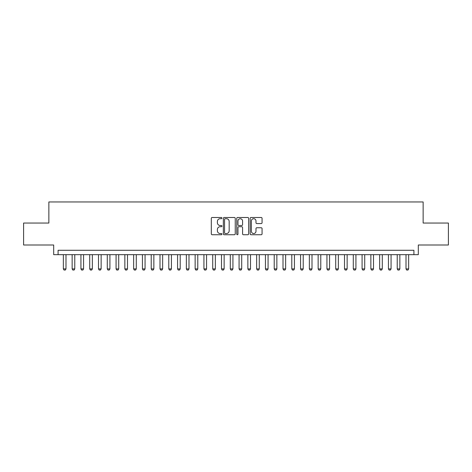 <?xml version="1.0" encoding="UTF-8"?>
<svg xmlns="http://www.w3.org/2000/svg" width="472" height="472" viewBox="0 0 472 472"><rect width="100%" height="100%" fill="white"/><g stroke="black" fill="none" stroke-linecap="round" stroke-linejoin="round"><path stroke-width="0.71" d="M221.94 218.093A0.602 0.602 0 0 0 221.338 217.492L212.176 217.492A0.861 0.861 0 0 0 211.314 218.353L211.314 233.876A0.861 0.861 0 0 0 212.176 234.737L221.338 234.737A0.602 0.602 0 0 0 221.94 234.136A0.602 0.602 0 0 0 221.338 233.534L220.153 233.534A2.761 2.761 0 0 1 217.391 230.773L217.391 229.48A2.761 2.761 0 0 1 220.153 226.719L221.338 226.719A0.602 0.602 0 0 0 221.94 226.117A0.602 0.602 0 0 0 221.338 225.51L220.153 225.51A2.761 2.761 0 0 1 217.391 222.755L217.391 221.457A2.761 2.761 0 0 1 220.153 218.701L221.338 218.701A0.602 0.602 0 0 0 221.94 218.093M261.205 223.575A0.861 0.861 0 0 0 262.066 222.707L262.066 218.353A0.861 0.861 0 0 0 261.205 217.492L251.027 217.492A0.861 0.861 0 0 0 250.166 218.353L250.166 233.876A0.861 0.861 0 0 0 251.027 234.737L261.205 234.737A0.861 0.861 0 0 0 262.066 233.876L262.066 228.619A0.861 0.861 0 0 0 261.205 227.752L256.851 227.752A0.861 0.861 0 0 0 255.983 228.619L255.983 231.227A2.307 2.307 0 0 1 253.676 233.534A2.307 2.307 0 0 1 251.369 231.227L251.369 221.008A2.307 2.307 0 0 1 253.676 218.701A2.307 2.307 0 0 1 255.983 221.008L255.983 222.707A0.861 0.861 0 0 0 256.851 223.575L261.205 223.575M413.914 254.668L418.31 254.668L418.31 245.003L448.4 245.003L448.4 223.044L423.142 223.044L423.142 201.957L48.858 201.957L48.858 223.044L23.6 223.044L23.6 245.003L53.69 245.003L53.69 254.668L413.914 254.668L413.914 250.278L58.085 250.278L58.085 254.668M235.245 218.353A0.861 0.861 0 0 0 234.383 217.492L224.206 217.492A0.861 0.861 0 0 0 223.344 218.353L223.344 233.876A0.861 0.861 0 0 0 224.206 234.737L234.383 234.737A0.861 0.861 0 0 0 235.245 233.876L235.245 218.353M237.617 217.492L247.794 217.492A0.861 0.861 0 0 1 248.655 218.353L248.655 233.876A0.861 0.861 0 0 1 247.794 234.737L243.44 234.737A0.861 0.861 0 0 1 242.578 233.876L242.578 227.581A0.861 0.861 0 0 0 241.711 226.719L238.826 226.719A0.861 0.861 0 0 0 237.965 227.581L237.965 234.136A0.602 0.602 0 0 1 237.357 234.737A0.602 0.602 0 0 1 236.755 234.136L236.755 218.353A0.861 0.861 0 0 1 237.617 217.492M225.156 218.701A0.602 0.602 0 0 0 224.554 219.303L224.554 232.926A0.602 0.602 0 0 0 225.156 233.534L226.407 233.534A2.761 2.761 0 0 0 229.168 230.773L229.168 221.457A2.761 2.761 0 0 0 226.407 218.701L225.156 218.701M242.578 221.049A2.307 2.307 0 0 0 240.272 218.742A2.307 2.307 0 0 0 237.965 221.049L237.965 224.648A0.861 0.861 0 0 0 238.826 225.51L241.711 225.51A0.861 0.861 0 0 0 242.578 224.648L242.578 221.049M63.354 254.668L63.354 268.904L65.991 268.904L65.991 254.668M65.991 268.904L65.331 270.043L64.015 270.043L63.354 268.904M72.145 254.668L72.145 268.904L74.777 268.904L74.777 254.668M74.777 268.904L74.122 270.043L72.8 270.043L72.145 268.904M80.93 254.668L80.93 268.904L83.562 268.904L83.562 254.668M83.562 268.904L82.907 270.043L81.585 270.043L80.93 268.904M89.715 254.668L89.715 268.904L92.353 268.904L92.353 254.668M92.353 268.904L91.692 270.043L90.37 270.043L89.715 268.904M98.5 254.668L98.5 268.904L101.138 268.904L101.138 254.668M101.138 268.904L100.477 270.043L99.161 270.043L98.5 268.904M107.286 254.668L107.286 268.904L109.923 268.904L109.923 254.668M109.923 268.904L109.262 270.043L107.946 270.043L107.286 268.904M116.071 254.668L116.071 268.904L118.708 268.904L118.708 254.668M118.708 268.904L118.047 270.043L116.731 270.043L116.071 268.904M124.856 254.668L124.856 268.904L127.493 268.904L127.493 254.668M127.493 268.904L126.832 270.043L125.517 270.043L124.856 268.904M133.641 254.668L133.641 268.904L136.278 268.904L136.278 254.668M136.278 268.904L135.623 270.043L134.302 270.043L133.641 268.904M142.432 254.668L142.432 268.904L145.063 268.904L145.063 254.668M145.063 268.904L144.408 270.043L143.087 270.043L142.432 268.904M151.217 254.668L151.217 268.904L153.854 268.904L153.854 254.668M153.854 268.904L153.193 270.043L151.872 270.043L151.217 268.904M160.002 254.668L160.002 268.904L162.639 268.904L162.639 254.668M162.639 268.904L161.979 270.043L160.663 270.043L160.002 268.904M168.787 254.668L168.787 268.904L171.424 268.904L171.424 254.668M171.424 268.904L170.764 270.043L169.448 270.043L168.787 268.904M177.572 254.668L177.572 268.904L180.21 268.904L180.21 254.668M180.21 268.904L179.549 270.043L178.233 270.043L177.572 268.904M186.357 254.668L186.357 268.904L188.995 268.904L188.995 254.668M188.995 268.904L188.334 270.043L187.018 270.043L186.357 268.904M195.142 254.668L195.142 268.904L197.78 268.904L197.78 254.668M197.78 268.904L197.125 270.043L195.803 270.043L195.142 268.904M203.933 254.668L203.933 268.904L206.565 268.904L206.565 254.668M206.565 268.904L205.91 270.043L204.588 270.043L203.933 268.904M212.719 254.668L212.719 268.904L215.356 268.904L215.356 254.668M215.356 268.904L214.695 270.043L213.373 270.043L212.719 268.904M221.504 254.668L221.504 268.904L224.141 268.904L224.141 254.668M224.141 268.904L223.48 270.043L222.165 270.043L221.504 268.904M230.289 254.668L230.289 268.904L232.926 268.904L232.926 254.668M232.926 268.904L232.265 270.043L230.95 270.043L230.289 268.904M239.074 254.668L239.074 268.904L241.711 268.904L241.711 254.668M241.711 268.904L241.05 270.043L239.735 270.043L239.074 268.904M247.859 254.668L247.859 268.904L250.496 268.904L250.496 254.668M250.496 268.904L249.835 270.043L248.52 270.043L247.859 268.904M256.644 254.668L256.644 268.904L259.281 268.904L259.281 254.668M259.281 268.904L258.627 270.043L257.305 270.043L256.644 268.904M265.435 254.668L265.435 268.904L268.067 268.904L268.067 254.668M268.067 268.904L267.412 270.043L266.09 270.043L265.435 268.904M274.22 254.668L274.22 268.904L276.857 268.904L276.857 254.668M276.857 268.904L276.197 270.043L274.875 270.043L274.22 268.904M283.005 254.668L283.005 268.904L285.643 268.904L285.643 254.668M285.643 268.904L284.982 270.043L283.666 270.043L283.005 268.904M291.79 254.668L291.79 268.904L294.428 268.904L294.428 254.668M294.428 268.904L293.767 270.043L292.451 270.043L291.79 268.904M300.575 254.668L300.575 268.904L303.213 268.904L303.213 254.668M303.213 268.904L302.552 270.043L301.236 270.043L300.575 268.904M309.361 254.668L309.361 268.904L311.998 268.904L311.998 254.668M311.998 268.904L311.337 270.043L310.021 270.043L309.361 268.904M318.146 254.668L318.146 268.904L320.783 268.904L320.783 254.668M320.783 268.904L320.128 270.043L318.806 270.043L318.146 268.904M326.937 254.668L326.937 268.904L329.568 268.904L329.568 254.668M329.568 268.904L328.913 270.043L327.592 270.043L326.937 268.904M335.722 254.668L335.722 268.904L338.359 268.904L338.359 254.668M338.359 268.904L337.698 270.043L336.377 270.043L335.722 268.904M344.507 254.668L344.507 268.904L347.144 268.904L347.144 254.668M347.144 268.904L346.483 270.043L345.168 270.043L344.507 268.904M353.292 254.668L353.292 268.904L355.929 268.904L355.929 254.668M355.929 268.904L355.268 270.043L353.953 270.043L353.292 268.904M362.077 254.668L362.077 268.904L364.714 268.904L364.714 254.668M364.714 268.904L364.054 270.043L362.738 270.043L362.077 268.904M370.862 254.668L370.862 268.904L373.499 268.904L373.499 254.668M373.499 268.904L372.839 270.043L371.523 270.043L370.862 268.904M379.647 254.668L379.647 268.904L382.285 268.904L382.285 254.668M382.285 268.904L381.63 270.043L380.308 270.043L379.647 268.904M388.438 254.668L388.438 268.904L391.07 268.904L391.07 254.668M391.07 268.904L390.415 270.043L389.093 270.043L388.438 268.904M397.223 254.668L397.223 268.904L399.855 268.904L399.855 254.668M399.855 268.904L399.2 270.043L397.878 270.043L397.223 268.904M406.008 254.668L406.008 268.904L408.646 268.904L408.646 254.668M408.646 268.904L407.985 270.043L406.669 270.043L406.008 268.904"/></g></svg>
